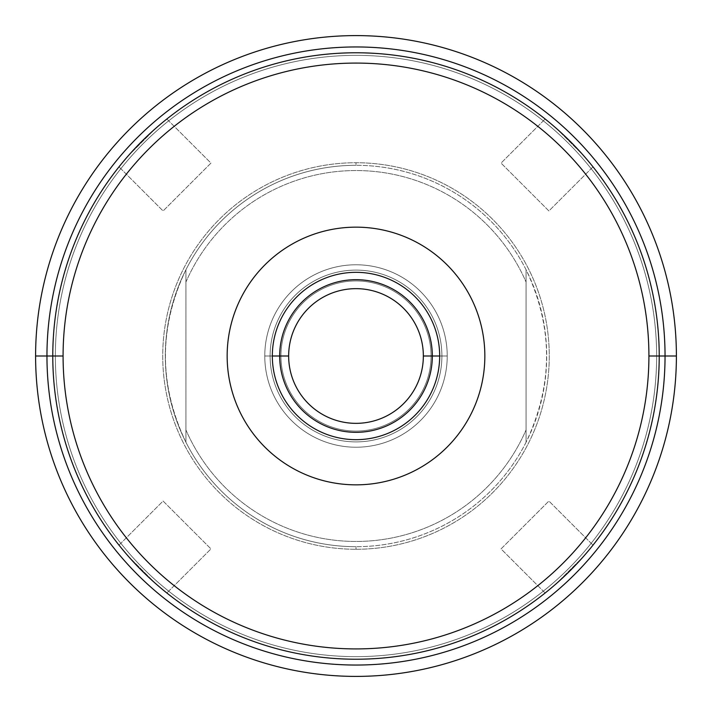 <?xml version="1.0" encoding="UTF-8"?>
<svg xmlns="http://www.w3.org/2000/svg" width="712" height="712" viewBox="0 0 712 712"><rect width="100%" height="100%" fill="white"/><g stroke="black" fill="none" stroke-linecap="round" stroke-linejoin="round"><path stroke-width="0.53" stroke-dasharray="3.56 2.67" d="M52.777 356A303.223 303.223 0 0 0 356 659.223A303.223 303.223 0 0 0 659.223 356A303.223 303.223 0 0 0 356 52.777A303.223 303.223 0 0 0 52.777 356A303.223 303.223 0 0 0 356 659.223A303.223 303.223 0 0 0 659.223 356A303.223 303.223 0 0 1 356 659.223A303.223 303.223 0 0 1 52.777 356A303.223 303.223 0 0 1 356 52.777A303.223 303.223 0 0 1 659.223 356A303.223 303.223 0 0 0 356 52.777A303.223 303.223 0 0 0 52.777 356A303.223 303.223 0 0 1 356 52.777A303.223 303.223 0 0 1 659.223 356L676.4 356A320.4 320.4 0 0 0 356 35.6A320.4 320.4 0 0 0 35.6 356L52.777 356L35.6 356A320.4 320.4 0 0 1 356 35.6A320.4 320.4 0 0 1 676.4 356A320.4 320.4 0 0 1 356 676.4A320.4 320.4 0 0 1 35.6 356A320.4 320.4 0 0 0 356 676.4A320.4 320.4 0 0 0 676.4 356L659.223 356A303.223 303.223 0 0 1 356 659.223A303.223 303.223 0 0 1 52.777 356A303.223 303.223 0 0 0 356 659.223A303.223 303.223 0 0 0 659.223 356A303.223 303.223 0 0 0 356 52.777A303.223 303.223 0 0 0 52.777 356A303.223 303.223 0 0 1 356 52.777A303.223 303.223 0 0 1 659.223 356A303.223 303.223 0 0 1 356 659.223A303.223 303.223 0 0 1 52.777 356M356 656.642A300.642 300.642 0 0 1 55.358 356A300.642 300.642 0 0 1 356 55.358A300.642 300.642 0 0 1 656.642 356A300.642 300.642 0 0 1 356 656.642A300.642 300.642 0 0 1 55.358 356A300.642 300.642 0 0 1 356 55.358A300.642 300.642 0 0 0 55.358 356A300.642 300.642 0 0 0 356 656.642A300.642 300.642 0 0 0 656.642 356A300.642 300.642 0 0 0 356 55.358A300.642 300.642 0 0 1 656.642 356A300.642 300.642 0 0 1 356 656.642A300.642 300.642 0 0 1 55.358 356A300.642 300.642 0 0 1 356 55.358A300.642 300.642 0 0 1 656.642 356A300.642 300.642 0 0 1 356 656.642M548.16 121.44L548.756 121.93L548.16 121.44M551.747 124.422L555.734 127.857L551.747 124.422M556.392 128.436L583.564 155.608L556.392 128.436M584.143 156.266L587.578 160.253L584.143 156.266M590.07 163.244L590.559 163.84L590.07 163.244M121.44 163.84L121.93 163.244L121.44 163.84M124.422 160.253L127.857 156.266L124.422 160.253M128.436 155.608L155.608 128.436L128.436 155.608M156.266 127.857L160.253 124.422L156.266 127.857M163.244 121.93L163.84 121.44L163.244 121.93M227.155 356A128.845 128.845 0 0 1 356 227.155A128.845 128.845 0 0 1 484.845 356A128.845 128.845 0 0 1 356 484.845A128.845 128.845 0 0 1 227.155 356A128.845 128.845 0 0 1 356 227.155A128.845 128.845 0 0 1 484.845 356A128.845 128.845 0 0 1 356 484.845A128.845 128.845 0 0 1 227.155 356M423.346 356A67.346 67.346 0 0 1 356 423.346A67.346 67.346 0 0 1 288.654 356A67.346 67.346 0 0 1 356 288.654A67.346 67.346 0 0 1 423.346 356A67.346 67.346 0 0 0 356 288.654A67.346 67.346 0 0 0 288.654 356A67.346 67.346 0 0 0 356 423.346A67.346 67.346 0 0 0 423.346 356M163.84 590.559L163.244 590.07L163.84 590.559M160.253 587.578L156.266 584.143L160.253 587.578M155.608 583.564L128.436 556.392L155.608 583.564M127.857 555.734L124.422 551.747L127.857 555.734M121.93 548.756L121.44 548.16L121.93 548.756M590.559 548.16L590.07 548.756L590.559 548.16M587.578 551.747L584.143 555.734L587.578 551.747M583.564 556.392L556.392 583.564L583.564 556.392M555.734 584.143L551.747 587.578L555.734 584.143M548.756 590.07L548.16 590.559L548.756 590.07M119.002 545.134L163.093 501.043L210.957 548.908L166.866 592.998L210.957 548.908L163.093 501.043L119.002 545.134M163.093 501.043L210.957 548.908L163.093 501.043M545.134 592.998L501.043 548.908L548.908 501.043L592.998 545.134L548.908 501.043L501.043 548.908L545.134 592.998M501.043 548.908L548.908 501.043L501.043 548.908M592.998 166.866L548.908 210.957L501.043 163.093L545.134 119.002L501.043 163.093L548.908 210.957L592.998 166.866M548.908 210.957L501.043 163.093L548.908 210.957M166.866 119.002L210.957 163.093L163.093 210.957L119.002 166.866L163.093 210.957L210.957 163.093L166.866 119.002M210.957 163.093L163.093 210.957L210.957 163.093M356 549.272A193.272 193.272 0 0 0 549.272 356A193.272 193.272 0 0 0 356 162.728A193.272 193.272 0 0 0 162.728 356A193.272 193.272 0 0 0 356 549.272A193.272 193.272 0 0 0 549.272 356A193.272 193.272 0 0 0 356 162.728A193.272 193.272 0 0 1 549.272 356A193.272 193.272 0 0 1 356 549.272A193.272 193.272 0 0 0 549.272 356A193.272 193.272 0 0 0 356 162.728L356 165.309A190.691 190.691 0 0 1 546.691 356A190.691 190.691 0 0 1 356 546.691L356 549.272L356 546.691A190.691 190.691 0 0 1 165.309 356A190.691 190.691 0 0 1 356 165.309L356 162.728A193.272 193.272 0 0 0 162.728 356A193.272 193.272 0 0 0 356 549.272A193.272 193.272 0 0 1 162.728 356A193.272 193.272 0 0 1 356 162.728A193.272 193.272 0 0 0 162.728 356A193.272 193.272 0 0 0 356 549.272M185.921 442.241C158.625 384.747 158.625 327.253 185.921 269.759A190.691 190.691 0 0 1 356 165.309A190.691 190.691 0 0 0 165.309 356A190.691 190.691 0 0 0 356 546.691A190.691 190.691 0 0 1 185.921 442.241L185.921 269.759C158.625 327.253 158.625 384.747 185.921 442.241L185.921 269.759L185.921 442.241A190.691 190.691 0 0 0 526.079 442.241L526.079 429.915A185.44 185.44 0 0 1 185.921 429.915L185.921 282.085A185.44 185.44 0 0 1 526.079 282.085L526.079 429.915A185.44 185.44 0 0 1 185.921 429.915L185.921 442.241M264.775 356A91.225 91.225 0 0 0 356 447.225A91.225 91.225 0 0 0 447.225 356A91.225 91.225 0 0 0 356 264.775A91.225 91.225 0 0 0 264.775 356L280.928 356A75.072 75.072 0 0 0 356 431.072A75.072 75.072 0 0 0 431.072 356L447.225 356A91.225 91.225 0 0 1 356 447.225A91.225 91.225 0 0 1 264.775 356A91.225 91.225 0 0 1 356 264.775A91.225 91.225 0 0 1 447.225 356L431.072 356A75.072 75.072 0 0 0 356 280.928A75.072 75.072 0 0 0 280.928 356L264.775 356M431.072 356A75.072 75.072 0 0 0 356 280.928A75.072 75.072 0 0 0 280.928 356A75.072 75.072 0 0 1 356 280.928A75.072 75.072 0 0 1 431.072 356A75.072 75.072 0 0 1 356 431.072A75.072 75.072 0 0 1 280.928 356A75.072 75.072 0 0 0 356 431.072A75.072 75.072 0 0 0 431.072 356A75.072 75.072 0 0 1 356 431.072A75.072 75.072 0 0 1 280.928 356A75.072 75.072 0 0 1 356 280.928A75.072 75.072 0 0 1 431.072 356A75.072 75.072 0 0 0 356 280.928A75.072 75.072 0 0 0 280.928 356A75.072 75.072 0 0 0 356 431.072A75.072 75.072 0 0 0 431.072 356M185.921 282.085A185.44 185.44 0 0 1 526.079 282.085L526.079 269.759A190.691 190.691 0 0 0 185.921 269.759L185.921 282.085M526.079 282.085L526.079 442.241L526.079 282.085M526.079 442.241A190.691 190.691 0 0 1 356 546.691A190.691 190.691 0 0 0 546.691 356A190.691 190.691 0 0 0 356 165.309A190.691 190.691 0 0 1 526.079 269.759C553.375 327.253 553.375 384.747 526.079 442.241C553.375 384.747 553.375 327.253 526.079 269.759L526.079 442.241M270.106 356A85.894 85.894 0 0 1 356 270.106A85.894 85.894 0 0 1 441.894 356A85.894 85.894 0 0 1 356 441.894A85.894 85.894 0 0 1 270.106 356A85.894 85.894 0 0 1 356 270.106A85.894 85.894 0 0 1 441.894 356A85.894 85.894 0 0 0 356 270.106A85.894 85.894 0 0 0 270.106 356A85.894 85.894 0 0 0 356 441.894A85.894 85.894 0 0 0 441.894 356A85.894 85.894 0 0 1 356 441.894A85.894 85.894 0 0 1 270.106 356M46.956 356A309.044 309.044 0 0 1 356 46.956A309.044 309.044 0 0 1 665.044 356A309.044 309.044 0 0 1 356 665.044A309.044 309.044 0 0 1 46.956 356"/><path stroke-width="1.07" d="M676.4 356A320.4 320.4 0 0 0 356 35.6A320.4 320.4 0 0 0 35.6 356A320.4 320.4 0 0 0 356 676.4A320.4 320.4 0 0 0 676.4 356A320.4 320.4 0 0 1 356 676.4A320.4 320.4 0 0 1 35.6 356L52.777 356L35.6 356A320.4 320.4 0 0 1 356 35.6A320.4 320.4 0 0 1 676.4 356L659.223 356L676.4 356M659.223 356A303.223 303.223 0 0 0 356 52.777A303.223 303.223 0 0 0 52.777 356A303.223 303.223 0 0 1 356 52.777A303.223 303.223 0 0 1 659.223 356L648.917 356A292.917 292.917 0 0 0 356 63.083A292.917 292.917 0 0 0 63.083 356L52.777 356L63.083 356A292.917 292.917 0 0 0 356 648.917A292.917 292.917 0 0 0 648.917 356A292.917 292.917 0 0 0 356 63.083A292.917 292.917 0 0 0 63.083 356A292.917 292.917 0 0 0 356 648.917A292.917 292.917 0 0 0 648.917 356L659.223 356A303.223 303.223 0 0 1 356 659.223A303.223 303.223 0 0 1 52.777 356A303.223 303.223 0 0 0 356 659.223A303.223 303.223 0 0 0 659.223 356M545.134 119.002L548.16 121.44L545.134 119.002M548.756 121.93L551.747 124.422L548.756 121.93M555.734 127.857L556.392 128.436L555.734 127.857M583.564 155.608L584.143 156.266L583.564 155.608M587.578 160.253L590.07 163.244L587.578 160.253M590.559 163.84L592.998 166.866L590.559 163.84M119.002 166.866L121.44 163.84L119.002 166.866M121.93 163.244L124.422 160.253L121.93 163.244M127.857 156.266L128.436 155.608L127.857 156.266M155.608 128.436L156.266 127.857L155.608 128.436M160.253 124.422L163.244 121.93L160.253 124.422M163.84 121.44L166.866 119.002L163.84 121.44M227.155 356A128.845 128.845 0 0 1 356 227.155A128.845 128.845 0 0 1 484.845 356A128.845 128.845 0 0 1 356 484.845A128.845 128.845 0 0 1 227.155 356A128.845 128.845 0 0 0 356 484.845A128.845 128.845 0 0 0 484.845 356A128.845 128.845 0 0 0 356 227.155A128.845 128.845 0 0 0 227.155 356M272.331 356A83.669 83.669 0 0 0 356 439.669A83.669 83.669 0 0 0 439.669 356A83.669 83.669 0 0 0 356 272.331A83.669 83.669 0 0 0 272.331 356A83.669 83.669 0 0 0 356 439.669A83.669 83.669 0 0 0 439.669 356L432.326 356A76.326 76.326 0 0 1 356 432.326A76.326 76.326 0 0 1 279.674 356L272.331 356L279.674 356A76.326 76.326 0 0 1 356 279.674A76.326 76.326 0 0 1 432.326 356L439.669 356A83.669 83.669 0 0 0 356 272.331A83.669 83.669 0 0 0 272.331 356M279.674 356L288.654 356A67.346 67.346 0 0 1 356 288.654A67.346 67.346 0 0 1 423.346 356L432.326 356A76.326 76.326 0 0 0 356 279.674A76.326 76.326 0 0 0 279.674 356A76.326 76.326 0 0 0 356 432.326A76.326 76.326 0 0 0 432.326 356L423.346 356A67.346 67.346 0 0 1 356 423.346A67.346 67.346 0 0 1 288.654 356L279.674 356M288.654 356A67.346 67.346 0 0 0 356 423.346A67.346 67.346 0 0 0 423.346 356A67.346 67.346 0 0 0 356 288.654A67.346 67.346 0 0 0 288.654 356M166.866 592.998L163.84 590.559L166.866 592.998M163.244 590.07L160.253 587.578L163.244 590.07M156.266 584.143L155.608 583.564L156.266 584.143M128.436 556.392L127.857 555.734L128.436 556.392M124.422 551.747L121.93 548.756L124.422 551.747M121.44 548.16L119.002 545.134L121.44 548.16M592.998 545.134L590.559 548.16L592.998 545.134M590.07 548.756L587.578 551.747L590.07 548.756M584.143 555.734L583.564 556.392L584.143 555.734M556.392 583.564L555.734 584.143L556.392 583.564M551.747 587.578L548.756 590.07L551.747 587.578M548.16 590.559L545.134 592.998L548.16 590.559M665.044 356A309.044 309.044 0 0 0 356 46.956A309.044 309.044 0 0 0 46.956 356A309.044 309.044 0 0 0 356 665.044A309.044 309.044 0 0 0 665.044 356"/></g></svg>

